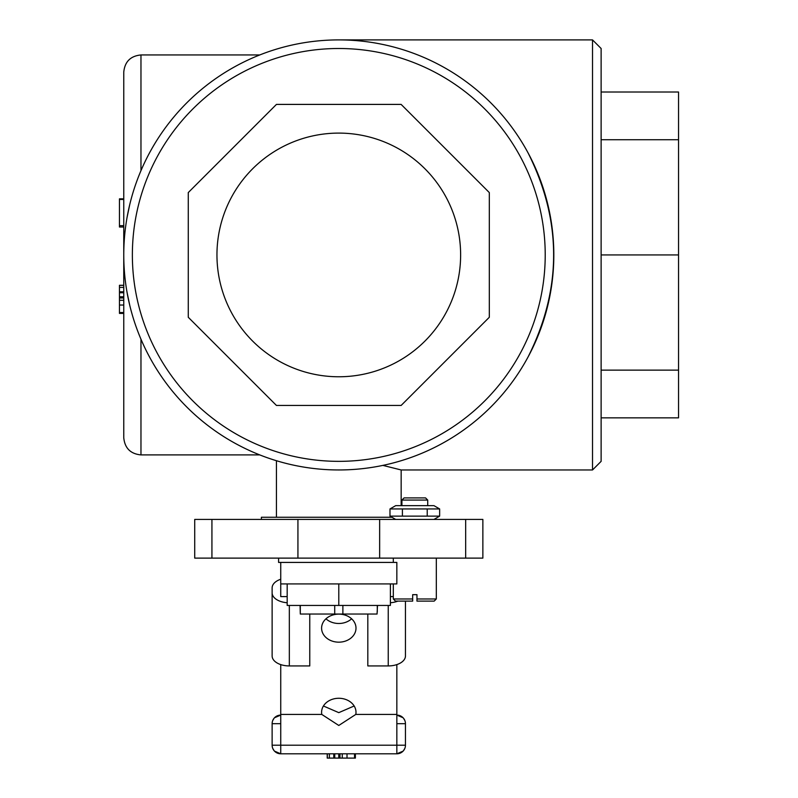 <?xml version="1.0" encoding="UTF-8"?>
<svg xmlns="http://www.w3.org/2000/svg" width="798" height="798" viewBox="0 0 798 798"><rect width="100%" height="100%" fill="white"/><g stroke="black" fill="none" stroke-linecap="round" stroke-linejoin="round"><path stroke-width="1.2" d="M129.745 305.295L127.082 292.557L129.745 305.295A215.031 215.031 0 0 1 127.082 292.557A215.031 215.031 0 0 0 129.745 305.295M528.017 357.065C562.171 288.976 562.171 220.886 528.017 152.797M127.082 217.305A215.031 215.031 0 0 0 481.673 415.628A215.031 215.031 0 0 0 443.758 67.261A215.031 215.031 0 0 0 140.129 337.215A215.031 215.031 0 0 0 481.673 415.628A215.031 215.031 0 0 0 443.758 67.261A215.031 215.031 0 0 0 127.082 217.305L129.745 204.567M140.967 170.652L140.967 54.952C130.513 55.97 124.777 61.705 123.76 72.159L123.76 437.703C124.777 448.157 130.513 453.892 140.967 454.91L140.967 339.2M276.437 517.264L276.437 460.715A215.031 215.031 0 0 1 259.759 454.91L140.967 454.91M382.89 465.394L401.155 469.962L592.525 469.962L601.123 461.354L601.123 254.931L678.539 254.931L678.539 417.853L601.123 417.853M261.385 519.418L261.385 517.264L391.958 517.264M379.649 519.418L379.649 558.121L482.86 558.121L482.86 519.418L194.722 519.418L194.722 558.121L297.933 558.121L297.933 519.418M379.649 558.121L297.933 558.121M123.76 313.405L119.461 313.405L119.461 285.285L123.76 285.285M123.76 312.537L119.461 312.537M123.76 300.287L119.461 300.287M123.76 297.973L119.461 297.973M123.76 291.789L119.461 291.789M123.76 287.41L119.461 287.41M123.76 285.365L119.461 285.365M123.76 227.021L119.461 227.021L119.461 198.852L123.76 198.852M123.76 199.001L119.461 199.001M123.76 199.45L119.461 199.45M123.76 225.684L119.461 225.684M188.268 317.275L276.447 405.454L401.135 405.454L489.314 317.275L489.314 192.577L401.135 104.408L276.447 104.408L188.268 192.577L188.268 317.275M226.233 301.554A121.825 121.825 0 0 1 354.691 134.144A121.825 121.825 0 0 1 435.449 329.095A121.825 121.825 0 0 1 226.233 301.554M601.123 92.009L678.539 92.009L678.539 254.931M601.123 370.132L678.539 370.132M601.123 139.73L678.539 139.73M601.123 254.931L601.123 48.498L592.525 39.9L592.525 469.962M300.297 605.433L300.297 614.031L300.088 605.433M334.711 605.433L334.711 614.031L300.297 614.031M342.881 605.433L342.881 614.031L377.065 614.031L377.494 605.433M342.881 614.031L334.711 614.031M274.512 717.751L280.736 715.098A8.598 8.598 0 0 0 272.128 723.696L272.128 745.202A8.598 8.598 0 0 0 280.736 753.801L396.845 753.801A8.598 8.598 0 0 0 405.454 745.202L405.454 723.696A8.598 8.598 0 0 0 396.845 715.098L403.06 717.741M405.454 745.202L396.845 745.202L396.845 753.801L403.06 751.147M403.509 750.649L404.835 748.394M274.512 751.137L280.736 753.801L280.736 745.202L272.128 745.202M274.073 750.649L272.746 748.384M403.509 718.25L404.835 720.494M274.073 718.25L272.746 720.504M272.128 723.696L280.736 723.696M396.845 723.696L405.454 723.696M355.389 753.801L355.389 758.1L327.22 758.1L327.22 753.801M327.27 753.801L327.27 758.1M354.521 753.801L354.521 758.1M342.272 753.801L342.272 758.1M339.958 753.801L339.958 758.1M333.773 753.801L333.773 758.1M329.394 753.801L329.394 758.1M327.35 753.801L327.35 758.1M287.18 596.595L280.736 596.595L280.736 583.927L396.845 583.927L396.845 562.42L280.736 562.42L280.736 583.927L280.736 562.42L278.582 562.42L278.582 558.121M323.419 705.991L338.791 712.644L354.162 705.991M393.314 596.595L390.402 596.595M355.788 714.429L338.791 725.462L321.794 714.429A17.207 14.025 -0 0 1 321.594 712.295A17.207 14.025 -0 0 1 338.791 698.27A17.207 14.025 -0 0 1 355.998 712.295A17.207 14.025 -0 0 1 355.788 714.429L396.845 714.429L396.845 745.202L280.736 745.202L280.736 664.594M325.963 618.809A17.207 14.025 180 0 0 351.619 618.809M321.594 628.146A17.207 14.025 -0 0 1 338.791 614.121A17.207 14.025 -0 0 1 355.998 628.146A17.207 14.025 -0 0 1 338.791 642.171A17.207 14.025 -0 0 1 321.594 628.146M412.666 601.123L395.459 601.123L393.314 598.979L412.666 598.979L412.666 601.123L412.666 594.68L416.965 594.68L416.965 601.123L416.965 598.979L436.316 598.979L434.172 601.123L416.965 601.123M427.718 500.067L425.563 497.912L404.067 497.912L401.913 500.067L427.718 500.067L427.718 505.653M401.913 505.653L401.913 500.067M396.845 664.594L396.845 714.429M367.818 614.031L367.818 665.931L388.247 665.931L388.247 605.433M309.764 614.031L309.764 665.931L289.335 665.931A17.207 9.965 180 0 1 272.128 655.966L272.128 592.854A17.207 9.965 0 0 0 287.18 602.739M280.736 579.248A17.207 9.965 0 0 0 272.128 587.877L272.128 592.854M388.247 665.931A17.207 9.965 180 0 0 405.454 655.966L405.454 601.123M390.402 602.739A17.207 9.965 0 0 0 397.843 601.123M402.401 508.944L389.983 508.944L389.983 516.126L439.648 516.126L439.648 508.944L402.401 508.944L402.401 516.126M427.229 508.944L427.229 516.126M433.952 519.418L439.648 516.126M389.983 508.944L395.678 505.653L433.952 505.653L439.648 508.944M377.284 605.433L377.284 611.876M287.18 583.927L287.18 605.433L338.791 605.433L338.791 583.927M390.402 583.927L390.402 605.433L338.791 605.433M465.663 558.121L465.663 519.418M211.929 558.121L211.929 519.418M123.76 305.036L119.461 305.036M123.76 296.786L119.461 296.786M123.76 292.766L119.461 292.766M148.079 333.923A206.433 206.433 0 0 1 365.733 50.264A206.433 206.433 0 0 1 502.56 380.596A206.433 206.433 0 0 1 148.079 333.923M347.02 753.801L347.02 758.1M338.771 753.801L338.771 758.1M334.751 753.801L334.751 758.1M321.794 714.429L280.736 714.429M289.335 605.433L289.335 665.931M259.759 54.952L140.967 54.952M338.791 39.9L592.525 39.9M401.155 469.962L401.155 505.653M393.314 558.121L393.314 562.42M393.314 583.927L393.314 598.979M436.316 558.121L436.316 598.979M395.678 519.418L389.983 516.126"/></g></svg>
